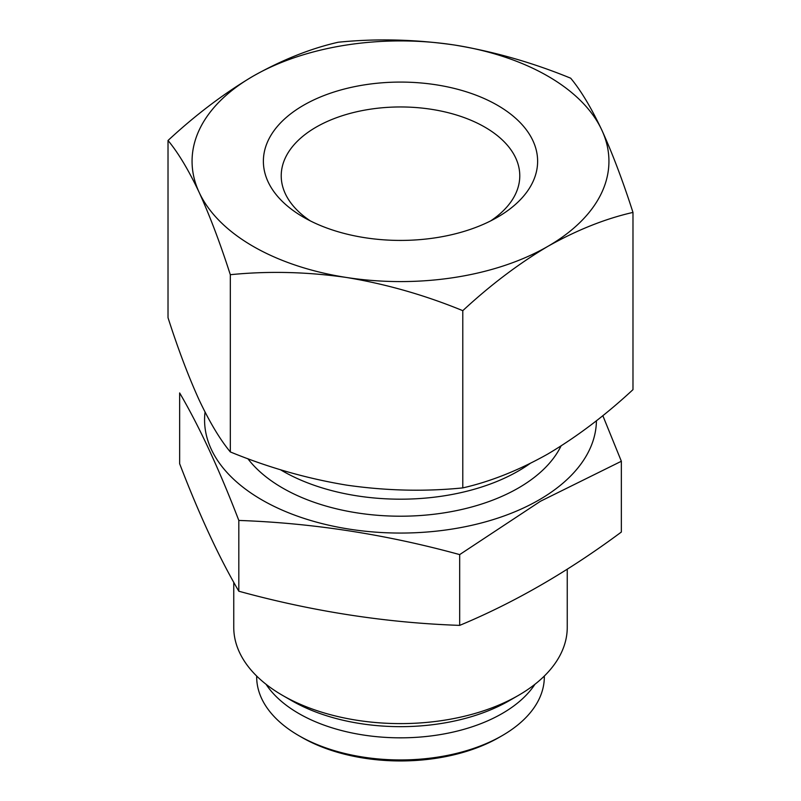 <?xml version="1.0" encoding="UTF-8"?>
<svg xmlns="http://www.w3.org/2000/svg" width="801" height="801" viewBox="0 0 801 801"><rect width="100%" height="100%" fill="white"/><g stroke="black" fill="none" stroke-linecap="round" stroke-linejoin="round"><path stroke-width="1.2" d="M168.02 140.485L168.02 317.717C178.192 349.336 188.575 376.77 199.169 400.029C209.752 422.397 220.135 439.699 230.318 451.934C268.275 467.514 307.013 478.577 346.553 485.116C386.062 490.793 424.81 491.724 462.788 487.899C490.442 481.621 518.808 470.317 547.884 453.977C576.97 436.725 605.336 415.288 632.98 389.646L632.98 212.415C605.326 218.693 576.96 230.007 547.884 246.348C518.798 263.589 490.442 285.026 462.788 310.668C424.83 295.088 386.092 284.035 346.553 277.486C307.043 271.819 268.295 270.888 230.318 274.703C220.145 243.083 209.762 215.649 199.169 192.4C188.585 170.022 178.202 152.721 168.02 140.485C195.674 114.833 224.04 93.387 253.116 76.155C282.202 59.815 310.558 48.511 338.212 42.233C376.17 38.398 414.908 39.319 454.447 45.016C493.957 51.564 532.705 62.628 570.682 78.198C580.855 90.403 591.238 107.704 601.831 130.102C612.415 153.351 622.798 180.786 632.98 212.415M530.002 463.559A166.748 96.27 180 0 1 280.36 469.676M567.248 569.191L567.248 627.333A166.748 96.27 180 0 1 518.407 695.408A166.748 96.27 180 0 1 282.593 695.408A166.748 96.27 180 0 1 233.752 627.333L233.752 582.287M518.407 695.408L509.366 700.625A153.962 88.891 180 0 1 291.634 700.625L282.593 695.408M534.948 684.284A143.82 83.034 180 0 1 400.5 737.831A143.82 83.034 180 0 1 266.052 684.284M544.32 676.054L544.32 676.915A143.82 83.034 180 0 1 502.197 735.628A143.82 83.034 180 0 1 298.803 735.628A143.82 83.034 180 0 1 256.68 676.915L256.68 676.054M502.197 735.628L499.253 737.331A139.654 80.631 180 0 1 301.747 737.331L298.803 735.628M462.788 487.899L462.788 310.668M230.318 451.934L230.318 274.703M601.831 130.102A208.44 120.34 180 0 1 547.884 246.348A208.44 120.34 180 0 1 346.553 277.486A208.44 120.34 180 0 1 199.169 192.4A208.44 120.34 180 0 1 253.116 76.155A208.44 120.34 180 0 1 454.447 45.016A208.44 120.34 180 0 1 601.831 130.102M497.461 105.271A137.121 79.169 180 0 1 497.461 217.231A137.121 79.169 180 0 1 303.539 217.231A137.121 79.169 180 0 1 303.539 105.271A137.121 79.169 180 0 1 497.461 105.271M310.287 220.866A119.279 68.866 180 0 1 281.221 175.819A119.279 68.866 180 0 1 354.853 112.2A119.279 68.866 180 0 1 484.845 127.129A119.279 68.866 180 0 1 519.779 175.819A119.279 68.866 180 0 1 490.713 220.866M596.425 420.735A195.925 113.121 180 0 1 539.043 499.924A195.925 113.121 180 0 1 319.279 522.883A195.925 113.121 180 0 1 205.046 412.084M561.03 445.987A166.748 96.27 180 0 1 518.407 488.009A166.748 96.27 180 0 1 282.593 488.009A166.748 96.27 180 0 1 247.839 458.673M621.356 461.256L621.356 532.034C568.149 571.574 514.252 602.682 459.674 625.381C386.062 622.818 312.44 611.423 238.818 591.218C219.094 557.536 199.369 515.033 179.644 463.709L179.644 392.931C199.369 426.603 219.094 469.106 238.818 520.44C312.44 523.003 386.062 534.387 459.674 554.602L540.515 501.226L621.356 461.256L602.823 415.639M238.818 591.218L238.818 520.44M459.674 625.381L459.674 554.602"/></g></svg>
